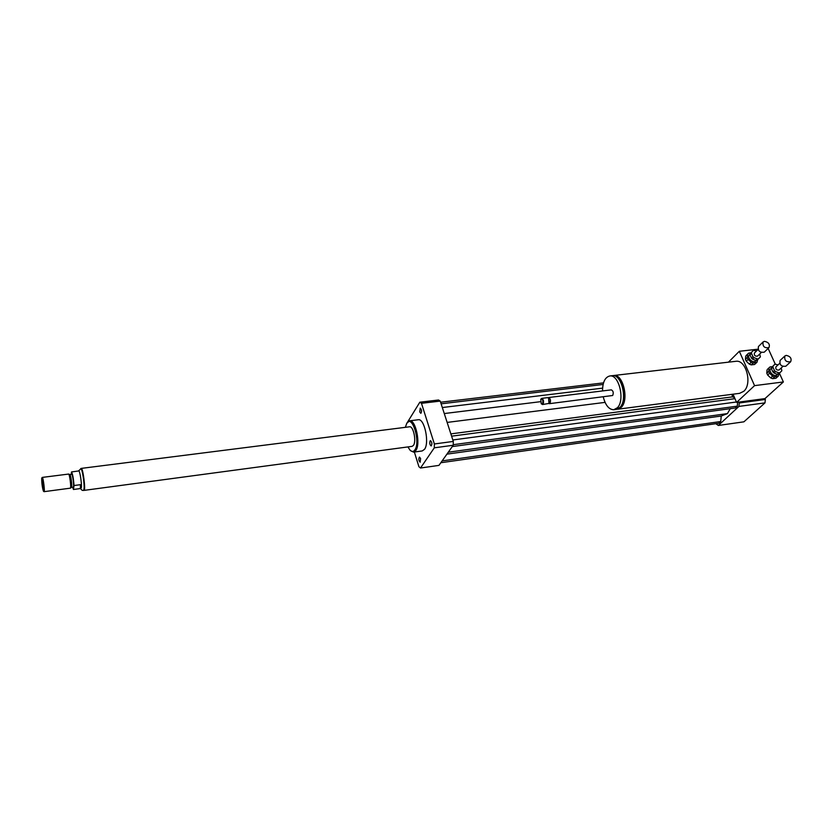 <?xml version="1.0" encoding="UTF-8"?>
<svg xmlns="http://www.w3.org/2000/svg" width="833" height="833" viewBox="0 0 833 833"><rect width="100%" height="100%" fill="white"/><g stroke="black" fill="none" stroke-linecap="round" stroke-linejoin="round"><path stroke-width="1.25" d="M420.592 458.514L420.176 462.221C418.666 460.649 418.437 458.931 419.478 457.078L420.592 458.514M430.088 440.938L430.494 440.647C432.056 442.271 432.285 444.041 431.171 445.936C429.849 444.947 429.484 443.281 430.088 440.938M419.759 411.971L420.238 408.108C421.758 409.742 421.956 411.481 420.842 413.335L419.759 411.971M617.138 409.253L621.418 407.202C629.238 399.715 622.98 373.746 613.838 375.496L613.005 375.641M735.643 361.324L735.945 361.293C746.139 359.46 752.563 384.044 743.723 391.333L739.579 393.343L617.971 409.19M621.647 404.921C626.145 398.913 624.25 383.492 618.43 378.755M614.004 409.711L616.316 409.409L620.002 407.379C627.822 399.902 621.553 373.913 612.432 375.662L612.161 375.693M603.269 396.956C605.466 405.307 608.954 409.565 613.754 409.742L617.43 407.712C625.219 400.225 618.971 374.215 609.871 375.964C605.102 377.099 602.655 382.097 602.53 390.937M549.416 403.672L612.682 395.498C613.723 392.791 613.265 390.906 611.318 389.865L611.276 389.875M548.864 403.557L549.999 403.297C550.936 400.538 550.498 398.611 548.655 397.518L548.156 397.757M549.311 402.849L548.728 398.32M542.481 404.536L548.989 403.422L548.583 398.132L547.604 397.643M541.45 403.974L543.064 404.161C543.991 401.391 543.543 399.455 541.721 398.361L540.856 399.163M542.595 403.859C543.303 400.329 542.689 398.82 540.742 399.34L541.252 403.776L542.595 403.859M715.87 423.695L718.338 425.476L738.923 406.421L739.267 402.974L765.35 399.465L764.965 398.601L783.374 381.951L754.552 385.637L739.329 351.287L757.978 349.194M733.03 394.196L736.591 402.401L754.552 385.637M736.591 402.401L764.965 398.601M728.438 362.168L739.329 351.287M768.141 348.433L775.263 364.104M779.417 373.246L783.374 381.951M739.267 402.974L738.892 402.1M734.571 397.747L732.551 396.862L731.947 394.342M452.288 446.571L735.331 407.972L737.288 406.15L737.674 402.256M440.824 462.731L718.837 423.268L720.722 421.529L721.243 416.011L727.428 413.605L730.27 408.659M738.923 406.421L764.986 402.88L765.35 399.465M718.338 425.476L743.921 421.821L764.986 402.88M410.544 450.643L413.564 452.132L415.854 450.476C420.852 443.947 415.677 419.405 409.649 420.811L406.837 423.216M418.156 419.759L418.322 419.738C424.434 418.322 429.62 442.771 424.549 449.299L422.216 450.945L413.709 452.111M407.889 446.915L410.128 450.268C411.939 451.965 413.532 451.84 414.907 449.872C420.78 441.823 412.085 413.834 406.764 423.331L405.338 427.329M84.018 490.387L412.148 446.353L413.491 445.311C416.594 441.188 413.376 425.913 409.607 426.788L409.503 426.798M407.368 422.414L419.842 402.204L438.564 399.996L440.23 401.1L453.308 441.428L453.214 445.259L438.949 465.387L420.509 468.021L418.916 466.74L414.365 452.017M419.842 402.204L421.477 403.318L434.368 443.968L434.295 447.831L420.509 468.021M440.23 401.1L421.477 403.318M453.308 441.428L434.368 443.968M453.214 445.259L434.295 447.831M442.323 407.535L602.592 388.147M444.27 413.553L540.45 401.693M441.115 403.818L603.113 384.461M440.605 402.235L603.529 382.878M447.144 422.414L605.06 402.381M448.289 452.215L727.428 413.605M453.246 444.697L737.288 406.15M452.84 439.97L736.424 402.006M451.601 436.169L734.966 398.663M450.861 433.889L732.551 396.862M442.125 460.899L720.722 421.529M446.925 454.141L721.243 416.011M79.895 488.627L73.471 489.481L74.012 485.535L80.489 484.681C81.519 487.128 81.467 488.45 80.343 488.648L80.489 484.681M78.729 470.947L78.76 470.947C79.864 470.458 81.988 484.296 81.332 487.732L80.437 488.638M78.146 471.03L71.523 471.936C72.669 474.081 73.502 478.611 74.012 485.535M73.471 489.481L72.575 487.211M71.523 471.936L71.201 474.373M81.207 468.49L81.249 468.479C83.008 467.875 85.872 490.814 83.977 490.304L83.55 490.366M41.681 478.559L41.817 477.944C42.608 476.705 44.586 492.501 43.483 491.251C42.389 488.086 41.785 483.858 41.681 478.559M41.817 477.944L42.296 477.403C43.181 477.049 45.044 492.032 44.076 491.668L43.514 491.283M42.296 477.403L68.639 474.06C69.691 474.279 71.388 487.909 70.399 488.159L44.097 491.668M71.68 474.321L69.92 474.571C70.867 474.768 72.409 487.107 71.513 487.347L71.451 487.357M71.7 474.31C72.669 473.977 74.345 487.42 73.304 487.118L71.492 487.357M81.051 468.51L81.238 468.396C83.008 467.782 85.893 490.908 83.987 490.398L83.81 490.335M771.514 367.572L774.929 364.188L771.514 367.572L771.431 368.727L772.982 367.27L774.461 370.518L772.899 371.976L771.431 368.727M777.283 374.298L773.961 372.986L775.533 371.539L778.855 372.851L777.283 374.298L778.438 374.152L781.854 370.758L781.198 367.988M778.084 364.844L774.929 364.188M773.961 372.986L772.899 371.976M775.533 371.539L774.461 370.518M780.011 372.705L778.855 372.851M777.855 376.485L775.898 378.276L772.618 378.692L774.565 376.901L778.293 376.152L775.898 378.276M772.41 366.645L770.056 366.926L767.641 369.102L768.974 368.051L768.724 371.351L766.797 373.153L767.047 369.862M767.641 375.037L769.577 373.236L772.628 376.141L770.692 377.932L767.641 375.037L766.797 373.153M778.293 376.152L779.053 373.59M768.974 368.051L769.567 367.301M769.577 373.236L768.724 371.351M774.565 376.901L772.628 376.141M777.616 374.288L777.022 374.84C774.242 377.661 767.797 371.112 770.858 368.592L771.431 368.051M772.618 378.692L770.692 377.932M786.206 355.379C790.392 356.337 791.881 358.471 790.663 361.761C786.06 362.293 784.134 360.356 784.905 355.951L786.206 355.379M790.663 361.761L785.842 366.208C781.25 366.739 779.344 364.812 780.125 360.418L784.905 355.951M782.801 366.499L779.011 370.008C776.512 370.31 775.481 369.258 775.908 366.874L779.678 363.365M772.982 367.27L773.076 366.114M750.075 353.723L753.48 350.318L750.075 353.723L749.971 354.858L751.491 353.369L752.938 356.607L751.418 358.096L749.971 354.858M755.823 360.418L752.48 359.106L754 357.628L757.353 358.94L755.823 360.418L756.978 360.283L760.394 356.888L759.706 354.025M756.541 350.943L753.48 350.318M752.48 359.106L751.418 358.096M754 357.628L752.938 356.607M758.509 358.804L757.353 358.94M756.458 362.657L754.552 364.479L751.231 364.875L753.126 363.053L756.989 362.251L754.552 364.479M750.908 352.869L748.7 353.13L746.243 355.42L747.597 354.233L747.305 357.503L745.431 359.346L745.722 356.076M746.264 361.22L748.138 359.387L751.189 362.282L749.304 364.115L746.264 361.22L745.431 359.346M756.989 362.251L757.707 359.575M747.597 354.233L748.117 353.567M748.138 359.387L747.305 357.503M753.126 363.053L751.189 362.282M756.26 360.408L755.698 360.96C752.97 363.854 746.42 357.44 749.429 354.837L749.981 354.296M751.231 364.875L749.304 364.115M764.486 341.332C768.64 342.259 770.129 344.362 768.963 347.642C764.371 348.277 762.424 346.372 763.111 341.936L764.486 341.332M768.963 347.642L764.278 352.172C759.696 352.807 757.759 350.922 758.457 346.497L763.111 341.936M761.247 352.536L757.561 356.097C755.073 356.451 754.032 355.431 754.417 353.025L758.072 349.454M751.491 353.369L751.595 352.234M80.666 488.607C81.561 490.096 82.509 490.689 83.508 490.366L83.987 489.346C84.82 485.108 82.175 467.917 80.791 468.542L80.749 468.552M735.945 361.293L613.838 375.496M612.432 375.662L609.871 375.964M611.318 389.865L548.655 397.518M549.457 402.631L549.166 403.151M547.645 397.643L541.721 398.361M418.322 419.738L409.649 420.811M78.115 471.03L78.76 470.947M81.249 468.479L78.437 470.989M69.92 474.571L68.639 474.06M71.513 487.347L70.409 488.159M81.238 468.396L409.607 426.788"/></g></svg>
